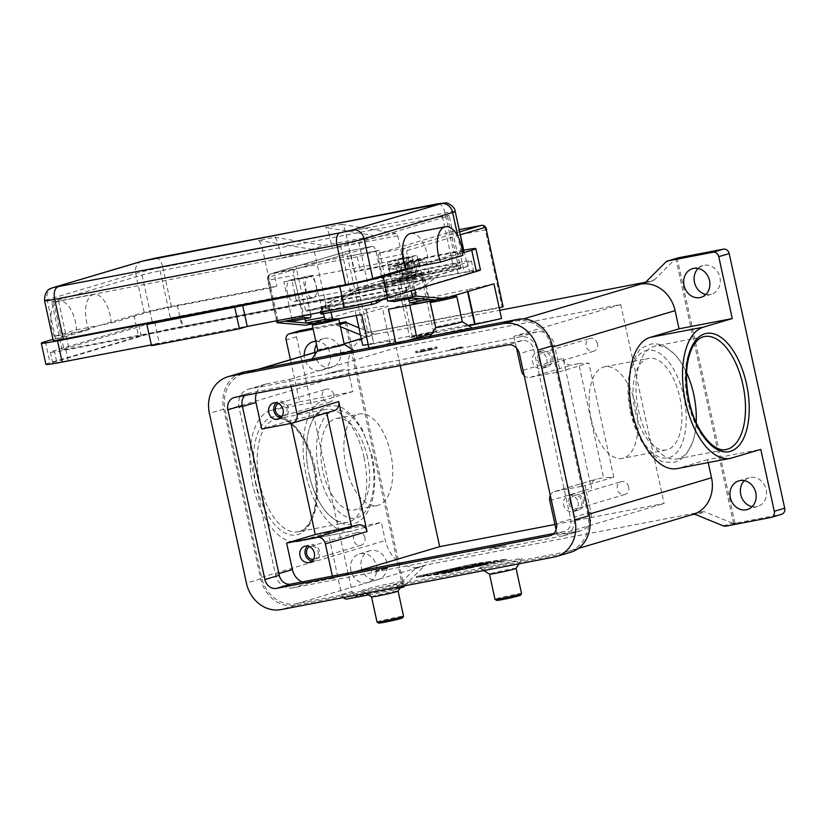 <?xml version="1.0" encoding="UTF-8"?>
<svg xmlns="http://www.w3.org/2000/svg" width="826" height="826" viewBox="0 0 826 826"><rect width="100%" height="100%" fill="white"/><g stroke="black" fill="none" stroke-linecap="round" stroke-linejoin="round"><path stroke-width="0.62" stroke-dasharray="4.13 3.1" d="M364.101 457.707A57.5 28.642 79.1 0 0 325.692 409.428A57.5 28.642 79.1 0 0 307.489 465.719A57.5 28.642 79.1 0 0 308.986 474.083A57.5 28.642 79.1 0 0 309.626 476.839A57.5 28.642 79.1 0 0 347.405 522.352A57.5 28.642 79.1 0 0 364.101 457.707M421.91 351.866L435.756 348.51L421.58 351.226L417.192 352.557L421.91 351.866M420.971 350.74L436.799 346.879L420.785 349.956L415.561 351.504L420.971 350.74M419.391 273.54A19.019 0.816 167.7 0 1 428.859 272.198A19.019 0.816 167.7 0 1 401.168 278.961A19.019 0.816 167.7 0 1 391.7 280.303A19.019 0.816 167.7 0 1 419.391 273.54M417.657 265.58A19.019 0.816 167.7 0 1 419.876 265.167L419.298 262.513L417.409 260.252L411.007 262.152L420.971 260.242L408.395 262.926L410.708 273.54L408.106 274.315L405.452 269.452L401.839 270.525A19.019 0.816 167.7 0 1 399.433 271A19.019 0.816 167.7 0 1 397.213 271.424L396.635 268.77L397.368 265.724L403.769 263.824L393.806 265.735L406.382 263.05L408.694 273.654L411.296 272.879L411.637 267.128L415.251 266.055A19.019 0.816 167.7 0 1 417.657 265.58M408.395 262.926L401.994 264.836L401.26 267.872L401.839 270.525M431.678 348.964L415.85 352.836L431.874 349.749L437.088 348.2L431.678 348.964M389.098 294.242L388.633 294.345A3.8 0.516 -15.4 0 0 386.124 295.037A3.8 0.516 -15.4 0 0 384.255 295.791L384.978 298.382A3.8 0.516 164.6 0 1 386.836 297.639A3.8 0.516 164.6 0 1 389.345 296.947L396.15 295.429A3.8 0.516 -15.4 0 0 398.659 294.737A3.8 0.516 -15.4 0 0 400.527 293.984L399.949 291.908L327.375 306.126L320.808 307.231L327.106 305.321A2.715 1.353 79.1 0 0 327.922 302.822L406.578 287.685A2.715 1.353 -100.9 0 1 405.762 290.184L399.949 291.908M322.326 312.011L322.119 311.247A3.8 0.516 164.6 0 1 320.333 311.412A3.8 0.516 164.6 0 1 320.168 311.309A3.8 0.516 164.6 0 1 320.602 310.927L321.314 313.519A3.8 0.516 -15.4 0 0 320.891 313.911M376.284 300.809L376.129 300.241A3.8 0.516 164.6 0 1 373.961 301.087A3.8 0.516 164.6 0 1 371.163 301.8L371.225 302.027M458.616 265.673L460.505 265.394L460.609 268.243L459.194 268.316L458.616 265.673L386.434 279.56L387.012 282.213L459.194 268.316M387.012 282.213L381.942 283.38L381.364 280.726L386.434 279.56M321.283 307.045L321.861 309.12A3.8 0.516 -15.4 0 0 321.438 309.513A3.8 0.516 -15.4 0 0 321.51 309.585A3.8 0.516 -15.4 0 0 322.842 309.533L328.469 308.656A3.8 0.516 164.6 0 1 329.801 308.614A3.8 0.516 164.6 0 1 329.873 308.687A3.8 0.516 164.6 0 1 329.45 309.069L328.738 306.477A3.8 0.516 -15.4 0 0 329.161 306.085A3.8 0.516 -15.4 0 0 329.089 306.012A3.8 0.516 -15.4 0 0 327.757 306.064L327.375 306.126M503.457 306.632L502.105 306.828L485.337 229.907L486.586 229.7M302.677 315.79L293.86 275.337A5.431 2.705 -100.9 0 1 295.305 269.266L372.144 246.437L347.385 251.197A5.431 2.705 -100.9 0 1 347.519 251.166A5.431 2.705 -100.9 0 1 351.153 255.73L367.921 332.651L364.307 333.477L347.54 256.566A2.715 1.353 79.1 0 0 345.65 254.294L268.822 277.123A2.715 2.354 73.5 0 1 270.556 274.025L347.385 251.197A2.715 2.354 -106.5 0 0 345.65 254.294M407.951 340.477L396.046 344.019L369.212 349.181L390.048 342.986A43.479 1.859 -12.3 0 0 395.509 340.849A43.479 1.859 -12.3 0 0 393.94 340.694A43.479 1.859 -12.3 0 0 373.868 343.926L365.835 309.265L355.139 310.504L305.651 325.207M365.835 309.265L366.29 309.172A43.479 1.859 167.7 0 1 386.361 305.95A43.479 1.859 167.7 0 1 387.931 306.105A43.479 1.859 167.7 0 1 382.469 308.243L361.633 314.427M388.478 309.265L409.314 303.08A43.479 1.859 167.7 0 1 434.889 296.617A43.479 1.859 167.7 0 1 467.165 289.761L468.022 291.495M468.6 325.723A43.479 1.859 -12.3 0 0 442.457 331.36A43.479 1.859 -12.3 0 0 431.554 333.952M628.689 486.999A6.68 5.792 -106.5 0 0 621.09 481.682A6.68 5.792 -106.5 0 0 617.301 489.188A6.68 5.792 -106.5 0 0 624.9 494.495A6.68 5.792 -106.5 0 0 628.689 486.999M568.938 503.406A8.425 7.3 -106.5 0 0 578.51 510.096A8.425 7.3 -106.5 0 0 583.28 500.639A8.425 7.3 -106.5 0 0 573.709 493.948A8.425 7.3 -106.5 0 0 568.938 503.406M578.076 502.187A8.425 7.3 73.5 0 1 573.306 511.645A8.425 7.3 73.5 0 1 563.735 504.944A8.425 7.3 73.5 0 1 568.505 495.497A8.425 7.3 73.5 0 1 578.076 502.187M570.415 503.117A6.68 5.792 -106.5 0 0 578.014 508.424A6.68 5.792 -106.5 0 0 581.803 500.928A6.68 5.792 -106.5 0 0 574.204 495.61A6.68 5.792 -106.5 0 0 570.415 503.117M333.714 394.518A6.68 5.792 -106.5 0 0 326.115 389.211A6.68 5.792 -106.5 0 0 322.326 396.717A6.68 5.792 -106.5 0 0 329.925 402.025A6.68 5.792 -106.5 0 0 333.714 394.518M280.757 417.811A8.425 7.3 -106.5 0 0 283.535 417.626A8.425 7.3 -106.5 0 0 288.305 408.168A8.425 7.3 -106.5 0 0 278.734 401.477A8.425 7.3 -106.5 0 0 276.307 402.83M282.151 416.128A6.68 5.792 -106.5 0 0 283.039 415.953A6.68 5.792 -106.5 0 0 286.829 408.447A6.68 5.792 -106.5 0 0 279.229 403.14A6.68 5.792 -106.5 0 0 278.393 403.48M597.456 343.771A6.68 5.792 -106.5 0 0 589.857 338.454A6.68 5.792 -106.5 0 0 586.078 345.96A6.68 5.792 -106.5 0 0 593.667 351.267A6.68 5.792 -106.5 0 0 597.456 343.771M537.705 360.177A8.425 7.3 -106.5 0 0 547.287 366.868A8.425 7.3 -106.5 0 0 552.057 357.41A8.425 7.3 -106.5 0 0 542.486 350.72A8.425 7.3 -106.5 0 0 537.705 360.177M546.843 358.959A8.425 7.3 73.5 0 1 542.073 368.417A8.425 7.3 73.5 0 1 532.502 361.716A8.425 7.3 73.5 0 1 537.272 352.268A8.425 7.3 73.5 0 1 546.843 358.959M539.192 359.888A6.68 5.792 -106.5 0 0 546.791 365.195A6.68 5.792 -106.5 0 0 550.57 357.699A6.68 5.792 -106.5 0 0 542.981 352.382A6.68 5.792 -106.5 0 0 539.192 359.888M364.937 537.747A6.68 5.792 -106.5 0 0 357.348 532.44A6.68 5.792 -106.5 0 0 353.559 539.946A6.68 5.792 -106.5 0 0 361.158 545.253A6.68 5.792 -106.5 0 0 364.937 537.747M311.991 561.04A8.425 7.3 -106.5 0 0 314.768 560.854A8.425 7.3 -106.5 0 0 319.538 551.396A8.425 7.3 -106.5 0 0 309.967 544.706A8.425 7.3 -106.5 0 0 307.54 546.058M313.384 559.357A6.68 5.792 -106.5 0 0 314.272 559.181A6.68 5.792 -106.5 0 0 318.062 551.675A6.68 5.792 -106.5 0 0 310.462 546.368A6.68 5.792 -106.5 0 0 309.616 546.709M311.691 297.835A10.872 5.41 -100.9 0 1 305.506 286.911A10.872 5.41 -100.9 0 1 308.996 276.576A10.872 5.41 -100.9 0 1 310.4 276.669L291.898 280.231A10.872 5.41 79.1 0 0 290.484 280.138A10.872 5.41 79.1 0 0 290.225 280.2A10.872 5.41 79.1 0 0 287.324 292.363A10.872 5.41 79.1 0 0 293.178 301.397A10.872 5.41 79.1 0 0 294.593 301.49A10.872 5.41 79.1 0 0 296.307 300.468L314.82 296.906A10.872 5.41 79.1 0 0 316.255 285.703A10.872 5.41 79.1 0 0 310.4 276.669L393.692 260.644A10.872 5.41 79.1 0 0 392.278 260.551A10.872 5.41 79.1 0 0 388.798 270.876A10.872 5.41 79.1 0 0 394.983 281.811A10.872 5.41 79.1 0 0 396.387 281.893A10.872 5.41 79.1 0 0 398.101 280.881L416.614 277.319A10.872 5.41 -100.9 0 1 414.9 278.331A10.872 5.41 -100.9 0 1 413.485 278.248A10.872 5.41 -100.9 0 1 407.631 269.214A10.872 5.41 -100.9 0 1 410.532 257.051A10.872 5.41 -100.9 0 1 410.79 256.989A10.872 5.41 -100.9 0 1 412.195 257.082L393.692 260.644A10.872 5.41 -100.9 0 1 399.547 269.679A10.872 5.41 -100.9 0 1 398.101 280.881L314.82 296.906A10.872 5.41 -100.9 0 1 313.095 297.928A10.872 5.41 -100.9 0 1 311.691 297.835M410.687 233.438A24.45 12.184 -100.9 0 1 428.095 262.121L462.797 255.451M54.33 336.368A24.45 12.184 -100.9 0 1 50.861 320.447A24.45 12.184 -100.9 0 1 59.028 301.108A24.45 12.184 -100.9 0 1 76.436 329.801L54.33 336.368L78.625 331.691L52.978 339.31M278.486 244.961L281.377 258.218L324.06 245.539L374.963 235.751L332.279 248.43L329.388 235.162L278.486 244.961A10.872 5.41 -100.9 0 0 275.326 237.909A10.872 5.41 -100.9 0 0 274.738 237.269L258.548 240.387A10.872 5.41 79.1 0 1 259.127 241.027A10.872 5.41 79.1 0 1 262.296 248.079L270.969 287.861L276.824 286.126L177.342 305.269A32.606 1.394 -12.3 0 0 133.957 315.253L100.72 325.124L111.138 323.121A24.45 12.184 79.1 0 0 93.73 294.428A24.45 12.184 79.1 0 0 85.563 313.766A24.45 12.184 79.1 0 0 89.032 329.688L78.625 331.691L100.72 325.124L76.436 329.801M329.388 235.162A10.872 5.41 79.1 0 0 326.218 228.121A10.872 5.41 79.1 0 0 325.64 227.48L341.83 224.362A10.872 5.41 -100.9 0 1 342.418 225.002A10.872 5.41 -100.9 0 1 345.578 232.054L354.251 271.837L453.732 252.694L445.059 212.901A10.872 5.41 79.1 0 0 441.9 205.86A10.872 5.41 79.1 0 0 438.069 203.743M456.768 296.462A13.588 0.578 -12.3 0 0 450.025 297.443A13.588 0.578 -12.3 0 0 430.243 302.244M454.878 295.398A12.225 0.527 -12.3 0 0 449.086 296.317A12.225 0.527 -12.3 0 0 431.286 300.633A12.225 0.527 -12.3 0 0 437.367 299.797A12.225 0.527 -12.3 0 0 447 297.742M462.281 321.675L462.261 321.665A13.588 0.578 -12.3 0 0 455.518 322.646A13.588 0.578 -12.3 0 0 435.736 327.447L435.736 327.457M471.367 328.273A21.734 0.929 167.7 0 1 440.32 335.635A21.734 0.929 167.7 0 1 429.51 337.122A21.734 0.929 167.7 0 1 461.156 329.44A21.734 0.929 167.7 0 1 471.956 327.87M450.418 350.141L462.292 347.24L450.418 350.141M450.304 349.615L462.178 346.714L450.304 349.615M521.557 593.553A13.588 0.578 -12.3 0 0 514.794 594.513A13.588 0.578 -12.3 0 0 495.011 599.346M520.514 595.195A12.225 0.527 -12.3 0 0 514.433 596.031A12.225 0.527 -12.3 0 0 502.28 598.685A12.225 0.527 -12.3 0 0 496.643 600.399M516.064 568.371L516.064 568.35A13.588 0.578 -12.3 0 0 509.301 569.31A13.588 0.578 -12.3 0 0 489.519 574.142L489.519 574.153M511.47 560.193A21.734 0.929 -12.3 0 0 489.859 564.922A21.734 0.929 -12.3 0 0 479.844 567.958A21.734 0.929 -12.3 0 0 490.634 566.388A21.734 0.929 -12.3 0 0 522.28 558.706A21.734 0.929 -12.3 0 0 511.47 560.193M501.372 545.687L489.508 548.588L501.372 545.687M493.68 548.536L505.553 545.645L493.68 548.536M312.259 324.948A13.588 0.578 167.7 0 1 332.031 320.147A13.588 0.578 167.7 0 1 338.784 319.166L337.163 318.134A12.225 0.527 167.7 0 1 331.525 319.848A12.225 0.527 167.7 0 1 319.373 322.501A12.225 0.527 167.7 0 1 313.291 323.338A12.225 0.527 167.7 0 1 331.092 319.022A12.225 0.527 167.7 0 1 337.163 318.134M317.752 350.152L317.742 350.162A13.588 0.578 167.7 0 1 337.524 345.351A13.588 0.578 167.7 0 1 344.277 344.37L344.277 344.37M353.373 350.978A21.734 0.929 167.7 0 1 322.336 358.339A21.734 0.929 167.7 0 1 311.526 359.826A21.734 0.929 167.7 0 1 343.172 352.144A21.734 0.929 167.7 0 1 353.962 350.575M340.24 370.523L328.376 373.424L340.24 370.523M332.31 372.32L344.184 369.418L332.31 372.32M377.017 622.05A13.588 0.578 167.7 0 1 396.8 617.218A13.588 0.578 167.7 0 1 403.563 616.258M378.649 623.103A12.225 0.527 167.7 0 1 384.286 621.389A12.225 0.527 167.7 0 1 396.439 618.736A12.225 0.527 167.7 0 1 402.52 617.9M371.524 596.847L371.524 596.857A13.588 0.578 167.7 0 1 391.307 592.025A13.588 0.578 167.7 0 1 398.07 591.065L398.08 591.075M393.486 582.898A21.734 0.929 -12.3 0 0 371.876 587.627A21.734 0.929 -12.3 0 0 361.85 590.662A21.734 0.929 -12.3 0 0 372.65 589.093A21.734 0.929 -12.3 0 0 404.296 581.411A21.734 0.929 -12.3 0 0 393.486 582.898M375.572 570.714L387.446 567.813L375.572 570.714M375.685 571.241L387.559 568.35L375.685 571.241M686.582 372.681A57.5 28.642 79.1 0 0 655.276 346.011A57.5 28.642 79.1 0 0 638.591 410.656A57.5 28.642 79.1 0 0 677.01 458.926A57.5 28.642 79.1 0 0 696.173 422.54M635.163 410.77A46.628 23.231 79.1 0 0 666.324 449.912A46.628 23.231 79.1 0 0 679.86 397.492A46.628 23.231 79.1 0 0 648.699 358.339A46.628 23.231 79.1 0 0 635.163 410.77M591.21 419.226A46.628 23.231 79.1 0 0 622.36 458.368A46.628 23.231 79.1 0 0 635.896 405.948A46.628 23.231 79.1 0 0 604.746 366.796A46.628 23.231 79.1 0 0 591.21 419.226M367.529 457.594A46.628 23.231 79.1 0 0 336.378 418.441A46.628 23.231 79.1 0 0 322.832 470.872A46.628 23.231 79.1 0 0 353.982 510.024A46.628 23.231 79.1 0 0 367.529 457.594M390.667 453.144A46.628 23.231 79.1 0 0 359.516 413.991A46.628 23.231 79.1 0 0 345.97 466.422A46.628 23.231 79.1 0 0 377.121 505.564A46.628 23.231 79.1 0 0 390.667 453.144M723.308 525.883L732.425 523.178A5.431 4.708 -106.5 0 0 733.612 523.488L734.913 523.106A5.431 4.708 -106.5 0 0 734.964 523.106A5.431 4.708 -106.5 0 0 736.203 523.054L781.231 514.391L770.813 517.489M693.499 514.402L702.606 511.697A5.431 4.708 73.5 0 1 703.845 511.645A5.431 4.708 73.5 0 1 705.084 511.955L695.967 514.67M404.286 585.882L424.192 566.017A5.431 4.708 73.5 0 1 425.183 565.273A5.431 4.708 73.5 0 1 425.958 564.953A5.431 4.708 73.5 0 1 426.35 564.86L417.233 567.565A5.431 4.708 -106.5 0 0 416.841 567.658A5.431 4.708 -106.5 0 0 416.077 567.978A5.431 4.708 -106.5 0 0 415.075 568.722L394.621 589.144A5.431 4.708 73.5 0 1 393.62 589.888A5.431 4.708 73.5 0 1 392.856 590.198A5.431 4.708 73.5 0 1 392.464 590.291L368.479 594.906M374.798 334.148A5.431 4.708 73.5 0 1 373.569 333.838L364.452 336.543A5.431 4.708 -106.5 0 0 365.681 336.863A5.431 4.708 -106.5 0 0 366.92 336.812L376.036 334.096A5.431 4.708 73.5 0 1 374.798 334.148M339.744 323.534L334.633 325.062A5.431 4.708 73.5 0 1 335.872 325.01A5.431 4.708 73.5 0 1 337.101 325.32L339.951 324.473M299.631 330.72A5.431 4.708 -106.5 0 0 297.081 332.816A5.431 4.708 -106.5 0 0 296.544 336.822L352.062 591.447A5.431 4.708 -106.5 0 0 354.24 594.937A5.431 4.708 -106.5 0 0 357.854 595.866L347.436 598.964M677.981 257.918A5.431 4.708 -106.5 0 0 677.206 258.228A5.431 4.708 -106.5 0 0 677.165 258.249L675.864 258.641A5.431 4.708 -106.5 0 0 674.904 259.364L654.46 279.777A5.431 4.708 73.5 0 1 653.459 280.53A5.431 4.708 73.5 0 1 652.685 280.84A5.431 4.708 73.5 0 1 652.303 280.933L643.95 283.421M315.79 341.241A14.94 12.937 73.5 0 1 330.09 353.569A14.94 12.937 73.5 0 1 321.613 370.347A14.94 12.937 73.5 0 1 304.639 358.463A14.94 12.937 73.5 0 1 304.267 355.593M314.685 352.495A14.94 12.937 -106.5 0 0 315.057 355.376A14.94 12.937 -106.5 0 0 332.042 367.25A14.94 12.937 -106.5 0 0 340.508 350.472A14.94 12.937 -106.5 0 0 323.524 338.598A14.94 12.937 -106.5 0 0 316.492 344.421M752.125 506.648A14.94 12.937 -106.5 0 0 757.721 506.421A14.94 12.937 -106.5 0 0 766.187 489.653A14.94 12.937 -106.5 0 0 749.213 477.769A14.94 12.937 -106.5 0 0 744.391 480.639M350.905 570.652A14.94 12.937 73.5 0 1 359.372 553.885A14.94 12.937 73.5 0 1 376.357 565.758A14.94 12.937 73.5 0 1 367.88 582.537A14.94 12.937 73.5 0 1 350.905 570.652M386.774 562.661A14.94 12.937 -106.5 0 0 369.79 550.787A14.94 12.937 -106.5 0 0 361.323 567.565A14.94 12.937 -106.5 0 0 378.298 579.439A14.94 12.937 -106.5 0 0 386.774 562.661M705.858 294.459A14.94 12.937 -106.5 0 0 711.454 294.232A14.94 12.937 -106.5 0 0 719.931 277.464A14.94 12.937 -106.5 0 0 702.947 265.58A14.94 12.937 -106.5 0 0 698.135 268.45M733.612 523.488L675.864 258.641M732.425 523.178L705.084 511.955M702.606 511.697L426.35 564.86M402.778 587.152L345.031 322.305M358.918 327.819L373.569 333.838M376.036 334.096L499.73 310.297M645.602 282.224L652.303 280.933M245.983 373.032L516.673 320.942A32.606 28.239 73.5 0 1 551.376 347.426L587.802 514.526A32.606 28.239 73.5 0 1 569.331 551.118A32.606 28.239 73.5 0 1 566.987 551.696L296.297 603.785A32.606 28.239 73.5 0 1 261.594 577.302L225.168 410.202A32.606 28.239 73.5 0 1 243.639 373.6A32.606 28.239 73.5 0 1 245.983 373.032L259.188 369.108M361.303 338.774L366.92 336.812M368.22 344.607L373.404 344.008M362.717 345.247L501.527 318.537M343.327 597.611A5.431 4.708 73.5 0 1 341.644 594.544L328.149 532.636L381.364 522.404L385.319 540.545A32.606 28.239 -106.5 0 0 420.021 567.028L417.233 567.565M392.464 590.291L402.881 587.203L357.854 595.866M339.631 323.007L312.94 328.139M346.507 322.739L403.955 586.212M334.633 325.062L313.168 329.192M364.452 336.543L360.456 334.902M340.436 326.693L337.101 325.32M734.913 523.106L677.165 258.249M708.223 462.601L707.572 459.628L760.787 449.385M566.987 551.696L690.701 514.939A32.606 28.239 -106.5 0 0 693.055 514.371M690.701 514.939L691.889 514.712M476.251 564.488L416.48 577.519L446.949 573.192L506.71 560.162L476.251 564.488L476.013 563.425L506.483 559.099L446.711 572.129L416.252 576.465L476.013 563.425M369.707 336.275A32.606 28.239 -106.5 0 0 367.363 336.843A32.606 28.239 -106.5 0 0 348.882 373.445L352.836 391.586L323.978 400.156A67.009 33.381 79.1 0 0 305.785 473.494A67.009 33.381 79.1 0 0 350.905 531.366A67.009 33.381 79.1 0 0 352.506 530.973L381.364 522.404M328.149 532.636L299.291 541.216A67.009 33.381 -100.9 0 1 297.69 541.608A67.009 33.381 -100.9 0 1 252.57 483.737A67.009 33.381 -100.9 0 1 270.773 410.398L299.631 401.828L290.442 359.692M707.572 459.628L678.714 468.197A67.009 33.381 -100.9 0 1 677.113 468.59M554.969 524.479L664.104 503.478L620.729 304.546L396.315 347.736L400.207 365.577M352.836 391.586L299.631 401.828M291.031 423.387L290.411 420.506L333.508 410.852A8.146 7.062 -106.5 0 0 334.096 410.708M326.569 412.184L326.724 412.897M563.125 358.37A8.146 7.062 -106.5 0 0 571.798 364.999L578.747 363.657L603.61 477.717L596.671 479.049A8.146 7.062 -106.5 0 0 596.083 479.194A8.146 7.062 -106.5 0 0 591.468 488.342L563.125 358.37L521.454 370.76M578.747 363.657L588.855 363.079L613.728 477.129L603.61 477.717M524.169 375.541A8.146 7.062 -106.5 0 0 530.127 377.379L560.204 371.586L588.855 363.079M613.728 477.129L585.076 485.647L590.858 512.161A16.303 14.114 73.5 0 1 581.618 530.468A16.303 14.114 73.5 0 1 580.441 530.746L557.313 535.207L664.104 503.478M537.489 350.1L573.925 517.2A16.303 14.114 73.5 0 1 564.685 535.496A16.303 14.114 73.5 0 1 563.518 535.785L292.827 587.875A16.303 14.114 73.5 0 1 275.481 574.628L239.044 407.528A16.303 14.114 73.5 0 1 248.285 389.232A16.303 14.114 73.5 0 1 249.452 388.943L520.143 336.853A16.303 14.114 73.5 0 1 537.489 350.1L554.422 345.061L560.204 371.586M550.292 495.321A8.146 7.062 73.5 0 1 554.411 491.573A8.146 7.062 73.5 0 1 555 491.429L585.076 485.647M270.969 287.861L171.488 307.004A20.382 0.867 -12.3 0 0 144.364 313.25L111.138 323.121M428.095 262.121L461.321 252.25A20.382 0.867 -12.3 0 0 462.508 251.889M463.882 251.249A20.382 0.867 -12.3 0 0 453.732 252.694M89.032 329.688L55.807 339.558A20.382 0.867 -12.3 0 0 53.246 340.56M416.397 266.684L462.622 252.952M180.522 315.986L455.838 262.998A31.243 1.332 167.7 0 1 471.388 260.789A31.243 1.332 167.7 0 1 467.464 262.327L382.81 287.479A31.243 1.332 167.7 0 1 341.231 297.05L65.915 350.028A31.243 1.332 167.7 0 1 50.365 352.237A31.243 1.332 167.7 0 1 54.289 350.699L138.944 325.547A31.243 1.332 167.7 0 1 180.522 315.986L182.835 326.59A31.243 1.332 -12.3 0 0 141.256 336.161L56.602 361.313A31.243 1.332 -12.3 0 0 52.678 362.841A31.243 1.332 -12.3 0 0 68.228 360.642L343.544 307.654A31.243 1.332 -12.3 0 0 385.123 298.093L469.777 272.941A31.243 1.332 -12.3 0 0 473.701 271.403A31.243 1.332 -12.3 0 0 458.151 273.613L182.835 326.59M351.215 294.448L68.961 348.758A13.588 0.578 167.7 0 1 62.198 349.718A13.588 0.578 167.7 0 1 63.901 349.057L152.459 322.749A13.588 0.578 167.7 0 1 170.538 318.588L452.793 264.268A13.588 0.578 167.7 0 1 459.555 263.308A13.588 0.578 167.7 0 1 457.852 263.979L369.294 290.287A13.588 0.578 167.7 0 1 351.215 294.448L340.808 246.706L58.553 301.015A13.588 0.578 167.7 0 1 51.79 301.975A13.588 0.578 167.7 0 1 53.494 301.314L142.051 275.006A13.588 0.578 167.7 0 1 160.13 270.845L442.385 216.526A13.588 0.578 167.7 0 1 449.148 215.565A13.588 0.578 167.7 0 1 447.444 216.236L358.887 242.545A13.588 0.578 167.7 0 1 340.808 246.706M463.644 250.185A32.606 1.394 -12.3 0 0 459.597 250.949L360.115 270.092L354.251 271.837M154.699 322.161L159.325 343.379L151.509 345.702M151.344 344.917L159.325 343.379M480.453 269.865A32.606 1.394 -12.3 0 0 464.222 272.167L181.968 326.487A32.606 1.394 -12.3 0 0 138.582 336.471L50.025 362.779A32.606 1.394 -12.3 0 0 45.926 364.38M341.83 224.362L396.129 233.459A2.715 1.353 -100.9 0 1 397.688 235.751L408.798 286.694A2.715 1.353 -100.9 0 1 408.075 289.73L389.583 295.233A1.084 0.537 -100.9 0 1 389.562 295.233A1.084 0.537 -100.9 0 1 388.829 294.324L379.227 250.288L357.224 256.834L360.115 270.092M374.963 235.751L325.64 227.48M258.548 240.387L312.837 249.493A2.715 1.353 79.1 0 1 314.407 251.775L325.516 302.719A2.715 1.353 79.1 0 1 324.794 305.765L306.291 311.257A1.084 0.537 79.1 0 0 306.291 311.257L389.562 295.233L306.291 311.257A1.084 0.537 79.1 0 1 305.548 310.349L295.945 266.323L273.933 272.859L276.824 286.126M281.377 258.218L332.279 248.43M274.738 237.269L324.06 245.539M379.227 250.288L295.945 266.323M357.224 256.834L273.933 272.859M460.609 268.243L435.86 275.595A161.669 80.545 79.1 0 0 428.157 278.878L400.527 293.984M406.578 287.685L427.434 276.287A164.384 81.898 -100.9 0 1 435.808 272.786L460.03 265.59M328.738 306.477L320.602 310.927M322.119 311.247L371.163 301.8M376.129 300.241L384.255 295.791M381.364 280.726L357.142 287.923A164.384 81.898 79.1 0 0 348.779 291.423L327.922 302.822M405.452 269.452L400.816 270.35L403.48 275.203L406.082 274.428L403.769 263.824M406.082 274.428L401.457 275.316L393.806 265.735M418.369 261.016L415.344 272.652L410.708 273.54M396.408 264.96L404.059 274.542L408.694 273.654M415.344 272.652L417.946 271.878L420.971 260.242M419.876 265.167L416.273 266.24L415.922 271.991L413.32 272.766L411.007 262.152M413.32 272.766L417.946 271.878M404.059 274.542L401.457 275.316M406.382 263.05L412.783 261.14L393.888 265.538C389.263 267.665 390.956 264.96 389.387 269.689A19.019 0.816 -12.3 0 0 396.635 268.77M401.26 267.872A19.019 0.816 -12.3 0 0 426.546 261.584C422.705 257.805 426.144 259.488 417.481 260.231L417.409 260.252A16.303 0.692 -12.3 0 1 421.27 260.314A16.303 0.692 -12.3 0 1 401.994 264.836M397.368 265.724A16.303 0.692 -12.3 0 1 393.506 265.662A16.303 0.692 -12.3 0 1 412.783 261.14L414.673 263.401L415.251 266.055M411.637 267.128L416.273 266.24M415.922 271.991L411.296 272.879M403.48 275.203L408.106 274.315M397.213 271.424L400.816 270.35M419.949 576.858L475.115 564.819L503.24 560.823L448.074 572.862L419.949 576.858L419.722 575.794L474.888 563.766L503.003 559.77L447.837 571.798L419.722 575.794M480.505 564.499L466.721 568.608L484.501 564.736L472.142 567.338L487.877 563.735L478.192 565.542L482.281 564.334L491.253 562.733L480.505 564.499L480.267 563.435L483.716 562.682L491.026 561.67L482.054 563.27L477.955 564.488L487.65 562.671L471.914 566.285L484.263 563.673L466.494 567.555L480.267 563.435M434.3 574.555L446.814 571.179L434.3 574.555L434.063 573.492L446.577 570.116L434.063 573.492M452.276 569.94L442.457 573.223L455.188 569.434L474.857 565.056L452.276 569.94L452.049 568.877L472.606 564.344L438.492 572.924L452.049 568.877M460.805 569.62L450.387 571.623L457.315 569.207L443.903 573.192L461.259 569.847L479.545 564.395L460.805 569.62L460.567 568.556L479.307 563.332L461.022 568.784L443.417 572.232L457.077 568.143L450.16 570.559L460.567 568.556M256.37 393.259A16.303 14.114 73.5 0 1 265.208 384.204A16.303 14.114 73.5 0 1 266.385 383.914L289.523 379.464L291.072 386.578M570.776 552.222A32.606 28.239 73.5 0 1 568.433 552.8L295.429 605.334A32.606 28.239 73.5 0 1 260.727 578.85L223.712 409.097A32.606 28.239 73.5 0 1 242.194 372.495M553.812 533.503L563.807 531.583A10.872 9.416 -106.5 0 0 564.581 531.386A10.872 9.416 -106.5 0 0 570.745 519.193L533.73 349.439A10.872 9.416 -106.5 0 0 522.166 340.611L249.163 393.145A10.872 9.416 -106.5 0 0 248.389 393.331A10.872 9.416 -106.5 0 0 244.826 395.478M450.387 571.623L450.16 570.559M459.638 569.424L459.411 568.36M456.313 570.415L456.076 569.351M455.188 569.434L454.95 568.381M446.949 573.192L446.711 572.129M416.48 577.519L416.252 576.465M506.71 560.162L506.483 559.099M448.074 572.862L447.837 571.798M503.24 560.823L503.003 559.77M475.115 564.819L474.888 563.766M472.142 567.338L471.914 566.285M476.23 566.13L476.003 565.067M478.192 565.542L477.955 564.488M482.281 564.334L482.054 563.27M290.411 420.506L261.759 429.024M289.523 379.464L396.315 347.736M355.572 571.654L332.899 578.386L332.393 576.114M620.729 304.546L513.937 336.275L537.076 331.825A16.303 14.114 73.5 0 1 554.422 345.061M513.937 336.275L516.498 348.025M557.313 535.207L556.115 529.724M332.899 578.386L309.76 582.836A16.303 14.114 73.5 0 1 302.11 581.938M364.307 333.477L499.214 307.933M493.948 283.793L467.63 289.678M396.046 344.019L395.788 342.821M368.954 347.983L369.212 349.181M355.139 310.504L356.223 315.47M367.921 332.651L502.105 306.828M372.144 246.437A5.431 2.705 -100.9 0 1 372.278 246.406A5.431 2.705 -100.9 0 1 375.902 250.97L382.841 282.791L467.526 266.499L460.578 234.667A5.431 2.705 79.1 0 0 456.954 230.103A5.431 2.705 79.1 0 0 456.819 230.144L379.981 252.963A5.431 2.705 79.1 0 0 378.535 259.044L387.033 298M389.996 301.17L389.139 301.335M467.526 266.499L438.874 275.006L415.137 293.354L417.337 303.462M408.488 298.878L397.925 258.93L387.508 262.028L395.458 298.485A2.715 1.353 -100.9 0 1 394.849 301.48M435.447 299.972L436.365 300.055M415.137 293.354L387.188 298.733M382.789 299.58L330.462 309.657L354.199 291.31L382.841 282.791M331.03 312.259L330.462 309.657M310.669 314.262L302.832 278.321L313.25 275.223L323.42 313.725M304.835 318.826L294.273 278.878L283.855 281.976L291.805 318.423A2.715 1.353 -100.9 0 1 291.196 321.417M286.354 321.118L285.497 321.283M408.116 297.69L413.444 297.897A2.715 1.353 79.1 0 0 413.64 297.887A2.715 1.353 79.1 0 0 414.425 294.83L406.475 258.383L416.893 255.286L427.971 297.184A2.715 1.353 79.1 0 0 429.541 299.239L436.314 299.807M387.508 262.028L406.475 258.383M397.925 258.93L416.893 255.286M294.273 278.878L313.25 275.223M283.855 281.976L302.832 278.321M408.065 297.443L389.087 301.098M304.412 317.39L285.445 321.046M412.195 257.082L416.614 277.319M296.307 300.468L291.898 280.231M438.874 275.006L354.199 291.31M321.861 309.12L349.491 294.015A161.669 80.545 -100.9 0 1 357.193 290.731L381.942 283.38M321.314 313.519L329.45 309.069M384.978 298.382L384.266 298.775M403.769 278.186A13.588 0.578 167.7 0 1 397.007 279.147A13.588 0.578 167.7 0 1 416.789 274.315A13.588 0.578 167.7 0 1 423.552 273.354A13.588 0.578 167.7 0 1 403.769 278.186M429.51 332.671A13.588 0.578 -12.3 0 0 409.727 337.493A13.588 0.578 -12.3 0 0 416.49 336.533A13.588 0.578 -12.3 0 0 436.273 331.711A13.588 0.578 -12.3 0 0 429.51 332.671M417.791 336.151L433.619 332.289L417.605 335.366L412.38 336.915L417.791 336.151M405.07 277.794L420.899 273.933L404.874 277.02L399.66 278.569L405.07 277.794M631.26 411.926A54.774 27.289 79.1 0 0 669.174 457.604A54.774 27.289 79.1 0 0 683.763 396.325A54.774 27.289 79.1 0 0 645.849 350.658A54.774 27.289 79.1 0 0 631.26 411.926M428.859 272.198L426.546 261.584A19.019 0.816 -12.3 0 0 419.298 262.513M379.981 252.963L404.74 248.203A2.715 2.354 73.5 0 1 407.631 250.412L460.288 234.77M414.817 289.75L406.908 253.448A2.715 1.353 -100.9 0 1 407.631 250.412M378.535 259.044L406.908 253.448M375.902 250.97L347.54 256.566M268.822 277.123A2.715 1.353 79.1 0 0 268.089 280.159L269.1 280.107A5.431 2.705 -100.9 0 1 270.556 274.025L295.305 269.266M268.089 280.159L277.402 322.842M390.048 342.986L382.469 308.243M409.314 303.08L409.768 305.166M455.209 211.466A20.382 0.867 -12.3 0 0 445.059 212.901L345.578 232.054M155.815 258.063A10.872 5.41 -100.9 0 1 159.645 260.169A10.872 5.41 -100.9 0 1 162.805 267.221A20.382 0.867 -12.3 0 0 135.691 273.458L47.134 299.776A20.382 0.867 -12.3 0 0 44.573 300.778M53.287 287.572A10.872 9.416 -106.5 0 0 48.207 291.743A10.872 9.416 -106.5 0 0 47.134 299.776L55.807 339.558M141.845 261.264A10.872 9.416 -106.5 0 0 136.765 265.435A10.872 9.416 -106.5 0 0 135.691 273.458L144.364 313.25M318.929 472.028A54.774 27.289 79.1 0 0 356.842 517.706A54.774 27.289 79.1 0 0 371.432 456.427A54.774 27.289 79.1 0 0 333.518 410.759A54.774 27.289 79.1 0 0 318.929 472.028M677.01 458.926L726.219 449.458A57.5 28.642 -100.9 0 1 687.79 401.188A57.5 28.642 -100.9 0 1 704.485 336.533L655.276 346.011M314.902 467.175A57.5 28.642 79.1 0 0 276.493 418.896A57.5 28.642 79.1 0 0 259.787 483.551A57.5 28.642 79.1 0 0 298.207 531.82A57.5 28.642 79.1 0 0 314.902 467.175M256.174 484.377A60.215 29.994 -100.9 0 1 272.219 417.027A60.215 29.994 -100.9 0 1 313.89 467.237A60.215 29.994 -100.9 0 1 297.845 534.587A60.215 29.994 -100.9 0 1 256.174 484.377M736.203 523.054L725.775 526.152M400.434 587.41L394.621 589.144M296.544 336.822L286.126 339.92M674.904 259.364L665.787 262.069M645.343 282.492L654.46 279.777M516.673 320.942L523.302 318.97M316.513 352.072L344.174 343.853M341.644 594.544L352.062 591.447M415.075 568.722L424.192 566.017M296.297 603.785L420.021 567.028M299.291 541.216L352.506 530.973M587.802 514.526L588.938 514.185M551.376 347.426L552.501 347.085M731.929 457.955L678.714 468.197M270.773 410.398L323.978 400.156M261.594 577.302L385.319 540.545M348.882 373.445L225.168 410.202M530.127 377.379L571.798 364.999M590.858 512.161L573.925 517.2M555 491.429L596.671 479.049M262.296 248.079L162.805 267.221L171.488 307.004M461.321 252.25L457.862 236.391M458.151 273.613L455.838 262.998M469.777 272.941L467.464 262.327M385.123 298.093L382.81 287.479M343.544 307.654L341.231 297.05M68.228 360.642L65.915 350.028M56.602 361.313L54.289 350.699M141.256 336.161L138.944 325.547M442.385 216.526L452.793 264.268M160.13 270.845L170.538 318.588M447.444 216.236L457.852 263.979M358.887 242.545L369.294 290.287M45.399 341.561L50.025 362.779M133.957 315.253L138.582 336.471M459.597 250.949L464.222 272.167M177.342 305.269L181.968 326.487M58.553 301.015L68.961 348.758M142.051 275.006L152.459 322.749M53.494 301.314L63.901 349.057M396.129 233.459L312.837 249.493M408.075 289.73L405.762 290.184M327.106 305.321L324.794 305.765M397.688 235.751L314.407 251.775M408.798 286.694L325.516 302.719M388.829 294.324L305.548 310.349M348.779 291.423L427.434 276.287M395.468 292.962L396.15 295.429M414.673 263.401A19.019 0.816 -12.3 0 0 389.387 269.689L391.7 280.303M266.385 383.914L249.452 388.943M242.441 406.516L239.044 407.528M580.441 530.746L563.518 535.785M223.712 409.097L209.391 413.351M260.727 578.85L246.406 583.104M295.429 605.334L281.108 609.588M568.433 552.8L554.101 557.054M249.163 393.145L234.842 397.399M522.166 340.611L507.835 344.865M563.807 531.583L551.014 535.382M570.745 519.193L556.414 523.447M533.73 349.439L519.409 353.693M460.784 568.536L460.547 567.472M457.315 569.207L457.077 568.143M443.903 573.192L443.676 572.129M446.474 572.759L446.236 571.695M457.542 570.621L457.315 569.558M461.259 569.847L461.022 568.784M479.286 564.488L479.049 563.435M475.817 565.16L475.58 564.096M442.457 573.223L442.22 572.16M438.988 573.884L438.751 572.831M472.885 565.583L472.648 564.519M472.844 565.407L472.606 564.344M453.99 569.517L453.763 568.464M446.556 571.272L446.319 570.219M437.77 573.884L437.532 572.821M443.087 571.943L442.85 570.88M468.734 568.267L468.507 567.204M466.979 568.515L466.752 567.452M482.529 565.252L482.301 564.189M482.487 565.087L482.26 564.024M484.914 564.457L484.676 563.394M486.865 563.879L486.628 562.816M487.557 563.58L487.319 562.516M490.974 562.743L490.747 561.68M483.953 563.745L483.716 562.682M278.878 573.616L275.481 574.628M291.836 423.232L333.508 410.852M537.076 331.825L520.143 336.853M549.786 500.721L591.468 488.342M309.76 582.836L292.827 587.875M366.29 309.172L373.868 343.926M467.568 291.63L467.165 289.761M277.928 320.56L269.1 280.107L293.86 275.337M460.578 234.667L485.337 229.907A5.431 2.705 79.1 0 0 481.703 225.343M459.659 231.889L404.74 248.203A5.431 2.705 79.1 0 0 403.295 254.284L411.255 290.814M395.458 298.485L414.425 294.83M412.587 298.062L413.444 297.897M420.124 298.692L427.971 297.184M428.684 299.404L429.541 299.239M291.805 318.423L310.782 314.778M357.142 287.923L435.808 272.786M349.491 294.015L428.157 278.878M322.842 309.533L322.161 307.065M327.757 306.064L328.469 308.656M389.345 296.947L388.633 294.345M695.203 402.644C697.351 418.359 696.328 432.039 692.136 443.696L685.879 454.734C684.981 455.787 681.595 460.35 673.52 462.364C665.374 462.446 660.624 461.631 659.293 459.917L649.329 451.977C640.553 442.055 634.296 428.787 630.568 412.195C628.059 400.517 627.378 389.325 628.514 378.607L632.158 362.738L638.457 351.659C639.066 349.574 643.165 347.054 650.764 344.112C659.003 342.986 663.846 345.97 665.075 346.6L674.976 354.54C683.195 363.801 689.225 376.129 693.066 391.514M309.626 476.839C313.477 492.296 319.548 504.665 327.819 513.948L337.493 521.691C338.65 522.29 343.533 525.377 351.928 524.252C371.948 520.39 379.113 487.526 372.123 456.169L362.356 429.262L353.487 416.521L343.575 408.529C342.604 408.044 337.741 404.874 329.171 405.989C310.999 409.582 303.307 436.964 307.489 465.719M435.756 348.51L436.799 346.899M417.192 352.557L415.581 351.525L415.85 352.836M320.168 311.309L320.467 312.373M460.505 265.394L461.084 268.047M329.873 308.687L329.161 306.085M320.808 307.231L321.438 309.513M372.278 246.406L347.199 251.249L270.36 274.077C268.243 274.459 267.376 276.534 267.748 280.293L276.586 320.818M395.509 340.849L387.931 306.105M578.51 510.096L573.296 511.645M624.9 494.495L578.014 508.424M283.535 417.626L278.331 419.164M329.925 402.025L283.039 415.953M547.277 366.868L542.073 368.417M593.667 351.267L546.781 365.195M314.768 560.854L309.554 562.392M361.158 545.253L314.272 559.181M290.484 280.138L308.996 276.576M392.278 260.551L410.79 256.989M462.292 347.24L462.178 346.714M479.844 567.958L483.912 570.559M489.508 548.588L489.622 549.114M344.297 369.945L344.184 369.418M365.918 593.264L361.85 590.662M371.514 571.293L371.628 571.819M666.324 449.912L622.36 458.368M336.368 418.441L359.506 413.991M347.416 522.352L298.207 531.82C302.77 531.025 306.766 527.494 310.194 521.237C316.802 507.525 317.927 489.56 313.55 467.361C307.613 437.47 288.522 415.189 276.483 418.906L325.681 409.438M425.958 564.953L416.841 567.658M652.685 280.84L643.568 283.545M313.106 341.696L323.524 338.598M738.795 480.866L749.213 477.769M359.372 553.885L369.79 550.787M692.529 268.677L702.947 265.58M711.454 294.232L701.037 297.329M378.298 579.439L367.88 582.537M757.721 506.421L747.303 509.518M332.042 367.25L321.613 370.347M400.001 588.071L392.856 590.198M578.396 548.433L569.331 551.118M377.131 505.564L353.993 510.014M350.905 531.366L297.69 541.608M604.746 366.796L648.699 358.339M387.446 567.813L387.559 568.35M401.002 586.512L404.296 581.411M328.252 372.887L328.376 373.424M312.104 358.918L311.526 359.826M505.553 545.645L505.429 545.108M518.996 563.807L522.28 558.706M446.36 350.72L446.246 350.183M430.098 336.213L429.51 337.122M93.73 294.428L59.028 301.108M471.388 260.789L473.701 271.403M50.365 352.237L52.678 362.841M459.555 263.308L449.148 215.565M62.198 349.718L51.79 301.975M396.387 281.893L414.9 278.331M294.593 301.49L313.095 297.928M367.363 336.843L361.272 338.65M344.153 343.74L316.606 351.917M258.001 369.336L243.639 373.6M265.208 384.204L248.285 389.232M581.618 530.468L564.685 535.496M234.057 397.595L248.389 393.331M550.261 535.64L564.581 531.386M460.805 567.379L461.042 568.433M443.417 572.232L443.645 573.285M479.307 563.332L479.545 564.395M438.492 572.924L438.73 573.987M474.62 564.003L474.857 565.056M446.577 570.116L446.814 571.179M433.805 573.595L434.042 574.659M466.494 567.555L466.721 568.608M484.263 563.673L484.501 564.736M487.65 562.671L487.877 563.735M491.026 561.67L491.253 562.733M554.411 491.573L596.083 479.194M310.462 546.368L357.348 532.44M304.763 546.244L309.967 544.706M542.981 352.382L589.867 338.454M537.272 352.268L542.486 350.72M279.229 403.14L326.115 389.211M273.53 403.016L278.734 401.477M574.204 495.61L621.09 481.682M568.505 495.497L573.709 493.948M413.64 297.887L412.69 298.072M437.088 348.2L436.799 346.879M397.007 279.147L409.727 337.493M433.619 332.289L420.899 273.933M412.38 336.915L399.66 278.569M436.273 331.711L423.552 273.354"/><path stroke-width="1.24" d="M320.467 312.373L320.891 313.911A3.8 0.516 -15.4 0 0 321.046 314.004A3.8 0.516 -15.4 0 0 322.832 313.839L371.876 304.402A3.8 0.516 -15.4 0 0 374.674 303.679A3.8 0.516 -15.4 0 0 376.842 302.832L376.284 300.809M503.117 306.766L486.349 229.845L503.117 306.766L499.214 307.933L501.527 318.537L474.743 324.515A43.479 1.859 -12.3 0 0 468.6 325.723M387.033 298L387.735 301.222L416.211 296.131L414.817 289.75M368.954 347.983L361.633 314.427L305.651 325.207L276.999 322.718L303.059 317.514L302.677 315.79M431.554 333.952A43.479 1.859 -12.3 0 0 416.882 337.824L407.951 340.477M276.307 402.83A8.425 7.3 -106.5 0 0 273.964 410.925A8.425 7.3 -106.5 0 0 280.757 417.811M283.101 409.717A8.425 7.3 73.5 0 1 278.331 419.164A8.425 7.3 73.5 0 1 268.76 412.473A8.425 7.3 73.5 0 1 273.53 403.026A8.425 7.3 73.5 0 1 283.101 409.717M278.393 403.48A6.68 5.792 -106.5 0 0 275.45 410.646A6.68 5.792 -106.5 0 0 282.151 416.128M307.54 546.058A8.425 7.3 -106.5 0 0 305.197 554.153A8.425 7.3 -106.5 0 0 311.991 561.04M314.324 552.945A8.425 7.3 73.5 0 1 309.554 562.392A8.425 7.3 73.5 0 1 299.983 555.702A8.425 7.3 73.5 0 1 304.753 546.244A8.425 7.3 73.5 0 1 314.324 552.945M309.616 546.709A6.68 5.792 -106.5 0 0 306.673 553.874A6.68 5.792 -106.5 0 0 313.384 559.357M437.222 246.096A24.45 12.184 -100.9 0 1 445.39 226.758A24.45 12.184 -100.9 0 1 462.797 255.451L440.692 262.018A24.45 12.184 -100.9 0 1 437.222 246.096M57.613 287.18A10.872 5.41 79.1 0 0 54.609 291.382A10.872 5.41 79.1 0 0 54.712 299.332L336.967 245.023A10.872 5.41 -100.9 0 1 336.863 237.062A10.872 5.41 -100.9 0 1 339.868 232.86L54.072 287.386A10.872 9.416 -106.5 0 0 53.287 287.572C52.296 288.243 44.367 288.274 44.573 300.778L53.246 340.56A20.382 0.867 -12.3 0 0 63.385 339.125L345.64 284.805A20.382 0.867 -12.3 0 0 372.763 278.558L405.989 268.687A24.45 12.184 -100.9 0 1 402.52 252.777A24.45 12.184 -100.9 0 1 410.687 233.438L445.39 226.758M462.261 321.665A13.588 0.578 -12.3 0 1 462.281 321.686A13.588 0.578 -12.3 0 1 442.499 326.507A13.588 0.578 -12.3 0 1 435.736 327.468A13.588 0.578 -12.3 0 0 435.736 327.468L430.243 302.275A13.588 0.578 -12.3 0 0 430.243 302.275A13.588 0.578 -12.3 0 0 437.006 301.314A13.588 0.578 -12.3 0 0 456.788 296.482A13.588 0.578 -12.3 0 0 456.768 296.462L455.157 295.429A12.225 0.527 -12.3 0 0 454.878 295.398M447 297.742A12.225 0.527 -12.3 0 0 455.157 295.429M456.788 296.482L462.281 321.686L471.956 327.87A21.734 0.929 167.7 0 1 471.367 328.273M483.912 570.559L489.529 574.163A13.588 0.578 -12.3 0 1 489.519 574.142L495.011 599.346A13.588 0.578 -12.3 0 0 495.032 599.366A13.588 0.578 -12.3 0 0 501.774 598.385A13.588 0.578 -12.3 0 0 521.547 593.574A13.588 0.578 -12.3 0 0 521.557 593.553L516.064 568.35A13.588 0.578 -12.3 0 1 516.054 568.381L518.996 563.807M495.032 599.366L496.643 600.399A12.225 0.527 -12.3 0 0 502.714 599.511A12.225 0.527 -12.3 0 0 520.514 595.195L521.547 593.574M489.529 574.163A13.588 0.578 -12.3 0 0 496.281 573.182A13.588 0.578 -12.3 0 0 516.054 568.381M338.371 318.908L338.784 319.166A13.588 0.578 167.7 0 1 338.794 319.187A13.588 0.578 167.7 0 1 319.012 324.019A13.588 0.578 167.7 0 1 312.249 324.979A13.588 0.578 167.7 0 1 312.259 324.948L313.291 323.338M353.373 350.978A21.734 0.929 167.7 0 0 353.962 350.575L344.277 344.37A13.588 0.578 167.7 0 1 344.287 344.39A13.588 0.578 167.7 0 1 324.504 349.222A13.588 0.578 167.7 0 1 317.742 350.183A13.588 0.578 167.7 0 1 317.752 350.152L312.104 358.918M371.545 596.868A13.588 0.578 167.7 0 0 378.287 595.887A13.588 0.578 167.7 0 0 398.07 591.086A13.588 0.578 167.7 0 0 398.07 591.065L403.563 616.258A13.588 0.578 167.7 0 1 403.563 616.289A13.588 0.578 167.7 0 1 383.78 621.09A13.588 0.578 167.7 0 1 377.038 622.071A13.588 0.578 167.7 0 1 377.017 622.05L371.524 596.857A13.588 0.578 167.7 0 0 371.545 596.868L365.918 593.264M403.563 616.289L402.52 617.9A12.225 0.527 167.7 0 1 384.72 622.215A12.225 0.527 167.7 0 1 378.649 623.103L377.038 622.071M696.173 422.54A57.5 28.642 79.1 0 0 695.203 402.644A57.5 28.642 79.1 0 0 693.706 394.281A57.5 28.642 79.1 0 0 693.066 391.514A57.5 28.642 79.1 0 0 686.582 372.681M781.231 514.391A5.431 4.708 -106.5 0 0 781.623 514.299A5.431 4.708 -106.5 0 0 784.163 512.213A5.431 4.708 -106.5 0 0 784.7 508.196L774.282 511.294A5.431 4.708 73.5 0 1 773.745 515.3A5.431 4.708 73.5 0 1 771.205 517.396A5.431 4.708 73.5 0 1 770.813 517.489L725.775 526.152A5.431 4.708 73.5 0 1 724.547 526.203A5.431 4.708 73.5 0 1 723.308 525.883L695.967 514.67A5.431 4.708 -106.5 0 0 694.728 514.35A5.431 4.708 -106.5 0 0 693.499 514.402L691.889 514.712M402.881 587.203A5.431 4.708 -106.5 0 0 403.274 587.1A5.431 4.708 -106.5 0 0 404.038 586.79A5.431 4.708 -106.5 0 0 404.079 586.77L402.778 587.152A5.431 4.708 -106.5 0 0 403.738 586.429L404.286 585.882M718.765 256.659L729.182 253.572A5.431 4.708 -106.5 0 0 727.004 250.082A5.431 4.708 -106.5 0 0 723.4 249.153L712.983 252.25A5.431 4.708 73.5 0 1 716.586 253.169A5.431 4.708 73.5 0 1 718.765 256.659L732.259 318.568L679.055 328.81L675.09 310.669A32.606 28.239 -106.5 0 0 640.387 284.185L643.186 283.648A5.431 4.708 -106.5 0 0 643.568 283.545A5.431 4.708 -106.5 0 0 644.342 283.235A5.431 4.708 -106.5 0 0 645.343 282.492L665.787 262.069A5.431 4.708 73.5 0 1 666.788 261.326A5.431 4.708 73.5 0 1 667.553 261.006A5.431 4.708 73.5 0 1 667.945 260.913L712.983 252.25M339.951 324.473L346.218 322.615A5.431 4.708 -106.5 0 0 345.031 322.305L346.331 321.913A5.431 4.708 -106.5 0 0 346.29 321.913A5.431 4.708 -106.5 0 0 345.051 321.964L339.631 323.007M290.442 359.692L286.126 339.92A5.431 4.708 73.5 0 1 286.663 335.903A5.431 4.708 73.5 0 1 289.214 333.818A5.431 4.708 73.5 0 1 289.596 333.725L300.024 330.627A5.431 4.708 -106.5 0 0 299.631 330.72L289.214 333.818M368.479 594.906L347.436 598.964A5.431 4.708 73.5 0 1 343.822 598.034A5.431 4.708 73.5 0 1 343.327 597.611M304.267 355.593A14.94 12.937 73.5 0 1 313.106 341.696A14.94 12.937 73.5 0 1 315.79 341.241M316.492 344.421A14.94 12.937 -106.5 0 0 314.685 352.495M730.329 497.644A14.94 12.937 73.5 0 1 738.795 480.866A14.94 12.937 73.5 0 1 755.769 492.74A14.94 12.937 73.5 0 1 747.303 509.518A14.94 12.937 73.5 0 1 730.329 497.644M744.391 480.639A14.94 12.937 -106.5 0 0 740.746 494.547A14.94 12.937 -106.5 0 0 752.125 506.648M684.062 285.455A14.94 12.937 73.5 0 1 692.529 268.677A14.94 12.937 73.5 0 1 709.513 280.551A14.94 12.937 73.5 0 1 701.037 297.329A14.94 12.937 73.5 0 1 684.062 285.455M698.135 268.45A14.94 12.937 -106.5 0 0 694.48 282.358A14.94 12.937 -106.5 0 0 705.858 294.459M667.945 260.913L678.363 257.815A5.431 4.708 -106.5 0 0 677.981 257.918L667.553 261.006M346.218 322.615L358.918 327.819M499.73 310.297L645.602 282.224M356.223 315.47L362.717 345.247L368.22 344.607M312.94 328.139L300.024 330.627M346.331 321.913L346.507 322.739M403.955 586.212L404.079 586.77M313.168 329.192L289.596 333.725M360.456 334.902L340.436 326.693M678.363 257.815L723.4 249.153M729.182 253.572L784.7 508.196M774.282 511.294L760.787 449.385L731.929 457.955A67.009 33.381 -100.9 0 1 730.329 458.347A67.009 33.381 -100.9 0 1 685.208 400.476A67.009 33.381 -100.9 0 1 703.401 327.148L732.259 318.568M578.396 548.433L693.055 514.371A32.606 28.239 -106.5 0 0 711.527 477.769L708.223 462.601M730.329 458.347L677.113 468.59A67.009 33.381 -100.9 0 1 631.993 410.718A67.009 33.381 -100.9 0 1 650.186 337.38L679.055 328.81M400.207 365.577L439.69 546.657L554.969 524.479M291.072 386.578L297.04 413.94A8.146 7.062 73.5 0 1 292.425 423.088L334.096 410.708A8.146 7.062 -106.5 0 0 338.712 401.56L367.054 531.531A8.146 7.062 -106.5 0 0 358.37 524.902L315.274 534.567L291.031 423.387M326.724 412.897L351.432 526.245M332.393 576.114L325.372 543.911A8.146 7.062 -106.5 0 0 316.699 537.282L286.622 543.074L315.274 534.567M516.498 348.025L521.454 370.76A8.146 7.062 -106.5 0 0 524.169 375.541M462.508 251.889A20.382 0.867 -12.3 0 0 463.882 251.249L455.209 211.466A20.382 0.867 -12.3 0 1 452.648 212.468A10.872 9.416 -106.5 0 0 448.301 205.488A10.872 9.416 -106.5 0 0 441.074 203.64L352.516 229.948L339.868 232.86M52.978 339.31L45.399 341.561A32.606 1.394 -12.3 0 0 41.3 343.162A32.606 1.394 -12.3 0 0 57.531 340.859L154.699 322.161L146.883 324.484L339.785 286.55A32.606 1.394 -12.3 0 0 383.171 276.555L416.397 266.684L440.692 262.018M416.397 266.684L405.989 268.687M462.622 252.952L471.729 250.247A32.606 1.394 -12.3 0 0 475.828 248.647A32.606 1.394 -12.3 0 0 463.644 250.185M41.3 343.162L45.926 364.38A32.606 1.394 -12.3 0 0 62.157 362.077L151.344 344.917M242.617 305.248L247.242 326.466L344.411 307.768A32.606 1.394 -12.3 0 0 387.797 297.783L476.354 271.465A32.606 1.394 -12.3 0 0 480.453 269.865L475.828 248.647M146.883 324.484L151.509 345.702L239.426 328.789L247.242 326.466M234.801 307.561L239.426 328.789M292.425 423.088A8.146 7.062 73.5 0 1 291.836 423.232L261.759 429.024L255.977 402.499A16.303 14.114 73.5 0 1 256.37 393.259M503.21 323.647A32.606 28.239 73.5 0 1 537.912 350.131L574.927 519.884A32.606 28.239 73.5 0 1 556.445 556.487A32.606 28.239 73.5 0 1 554.101 557.054L281.108 609.588A32.606 28.239 73.5 0 1 246.406 583.104L209.391 413.351A32.606 28.239 73.5 0 1 227.873 376.749A32.606 28.239 73.5 0 1 230.217 376.181L503.21 323.647L517.541 319.394A32.606 28.239 73.5 0 1 552.243 345.877L589.248 515.63A32.606 28.239 73.5 0 1 570.776 552.222L556.445 556.487M507.835 344.865A10.872 9.416 73.5 0 1 519.409 353.693L556.414 523.447A10.872 9.416 73.5 0 1 550.261 535.64A10.872 9.416 73.5 0 1 549.476 535.837L276.483 588.37A10.872 9.416 73.5 0 1 264.909 579.542L227.904 409.789A10.872 9.416 73.5 0 1 234.057 397.595A10.872 9.416 73.5 0 1 234.842 397.399L507.835 344.865M227.873 376.749L242.194 372.495A32.606 28.239 73.5 0 1 244.537 371.927L517.541 319.394M244.826 395.478A10.872 9.416 -106.5 0 0 242.224 405.535L279.24 575.288A10.872 9.416 -106.5 0 0 290.804 584.116L553.812 533.503M302.11 581.938A16.303 14.114 73.5 0 1 292.404 569.599L286.622 543.074M439.69 546.657L355.572 571.654M556.115 529.724L549.786 500.721A8.146 7.062 73.5 0 1 550.292 495.321M395.788 342.821L388.478 309.265L444.46 298.496L416.211 296.131M444.46 298.496L493.948 283.793L499.214 307.933M468.022 291.495L475.198 324.422M323.42 313.725L324.329 317.122A2.715 1.353 79.1 0 0 325.898 319.187L332.661 319.755L313.746 323.647L285.497 321.283L303.059 317.514M387.735 301.222L408.116 297.69L436.365 300.055M435.447 299.972L417.337 303.462L410.574 302.894A2.715 1.353 -100.9 0 1 409.004 300.829L408.488 298.878M394.849 301.48A2.715 1.353 -100.9 0 1 394.663 301.542A2.715 1.353 -100.9 0 1 394.477 301.552L389.996 301.17M387.188 298.733L382.789 299.58M332.661 319.755L331.03 312.259M304.464 317.628L309.802 317.845A2.715 1.353 79.1 0 0 309.987 317.834A2.715 1.353 79.1 0 0 310.782 314.778L310.669 314.262M313.694 323.4L306.921 322.842A2.715 1.353 -100.9 0 1 305.352 320.777L304.835 318.826M291.196 321.417A2.715 1.353 -100.9 0 1 291.02 321.479A2.715 1.353 -100.9 0 1 290.824 321.49L286.354 321.118M384.266 298.775L376.842 302.832M486.586 229.7L486.69 229.711C485.936 226.696 484.273 225.24 481.703 225.343A5.431 2.705 79.1 0 0 481.579 225.374A2.715 2.354 73.5 0 1 484.47 227.584A2.715 1.353 -100.9 0 1 486.349 229.845M460.288 234.77L484.47 227.584M409.768 305.166L416.882 337.824M54.072 287.386L142.63 261.068L155.288 258.156A10.872 5.41 -100.9 0 1 155.546 258.094A10.872 5.41 -100.9 0 1 155.815 258.063M155.288 258.156L441.074 203.64M438.069 203.743A10.872 5.41 79.1 0 0 437.801 203.785A10.872 5.41 79.1 0 0 437.543 203.846M142.63 261.068A10.872 9.416 -106.5 0 0 141.845 261.264L53.287 287.572M345.64 284.805L336.967 245.023A20.382 0.867 -12.3 0 0 364.09 238.776A10.872 9.416 -106.5 0 0 359.744 231.796A10.872 9.416 -106.5 0 0 352.516 229.948M742.904 384.813A57.5 28.642 -100.9 0 1 726.219 449.458C714.17 453.164 695.079 430.883 689.142 400.992C684.764 378.793 685.89 360.838 692.498 347.116C695.926 340.859 699.921 337.338 704.485 336.533A57.5 28.642 -100.9 0 1 742.904 384.813M746.518 383.976A60.215 29.994 79.1 0 0 704.846 333.776A60.215 29.994 79.1 0 0 688.801 401.126A60.215 29.994 79.1 0 0 730.483 451.326A60.215 29.994 79.1 0 0 746.518 383.976M403.738 586.429L400.434 587.41M345.051 321.964L339.744 323.534M643.95 283.421L643.186 283.648M523.302 318.97L640.387 284.185M259.188 369.108L316.513 352.072M344.174 343.853L361.303 338.774M588.938 514.185L711.527 477.769M552.501 347.085L675.09 310.669M703.401 327.148L650.186 337.38M316.699 537.282L358.37 524.902M325.372 543.911L367.054 531.531M44.573 300.778A20.382 0.867 -12.3 0 0 54.712 299.332L63.385 339.125M372.763 278.558L364.09 238.776L452.648 212.468L457.862 236.391M57.531 340.859L62.157 362.077M339.785 286.55L344.411 307.768M383.171 276.555L387.797 297.783M471.729 250.247L476.354 271.465M255.977 402.499L242.441 406.516M244.537 371.927L230.217 376.181M589.248 515.63L574.927 519.884M552.243 345.877L537.912 350.131M242.224 405.535L227.904 409.789M279.24 575.288L264.909 579.542M290.804 584.116L276.483 588.37M551.014 535.382L549.476 535.837M292.404 569.599L278.878 573.616M297.04 413.94L338.712 401.56M474.743 324.515L467.568 291.63M278.3 322.274L277.928 320.56M411.255 290.814L412.484 296.451M481.703 225.343L459.173 229.68L481.579 225.374L459.659 231.889M394.477 301.552L412.587 298.062M409.004 300.829L420.124 298.692M410.574 302.894L428.684 299.404M306.921 322.842L325.898 319.187M305.352 320.777L324.329 317.122M290.824 321.49L309.802 317.845M371.225 302.027L371.876 304.402M322.832 313.839L322.326 312.011M276.586 320.818L276.999 322.718M141.845 261.264L437.801 203.785L445.668 202.938C446.391 201.854 455.436 206.923 455.209 211.466M344.287 344.39L338.794 319.187M781.623 514.299L771.205 517.396M403.274 587.1L400.001 588.071M398.07 591.086L401.002 586.512M312.249 324.979L317.742 350.183M435.736 327.457L430.098 336.213M430.996 301.087L430.243 302.244M361.272 338.65L344.153 343.74M316.606 351.917L258.001 369.336M412.69 298.072L394.663 301.542M309.987 317.834L291.02 321.479"/></g></svg>
